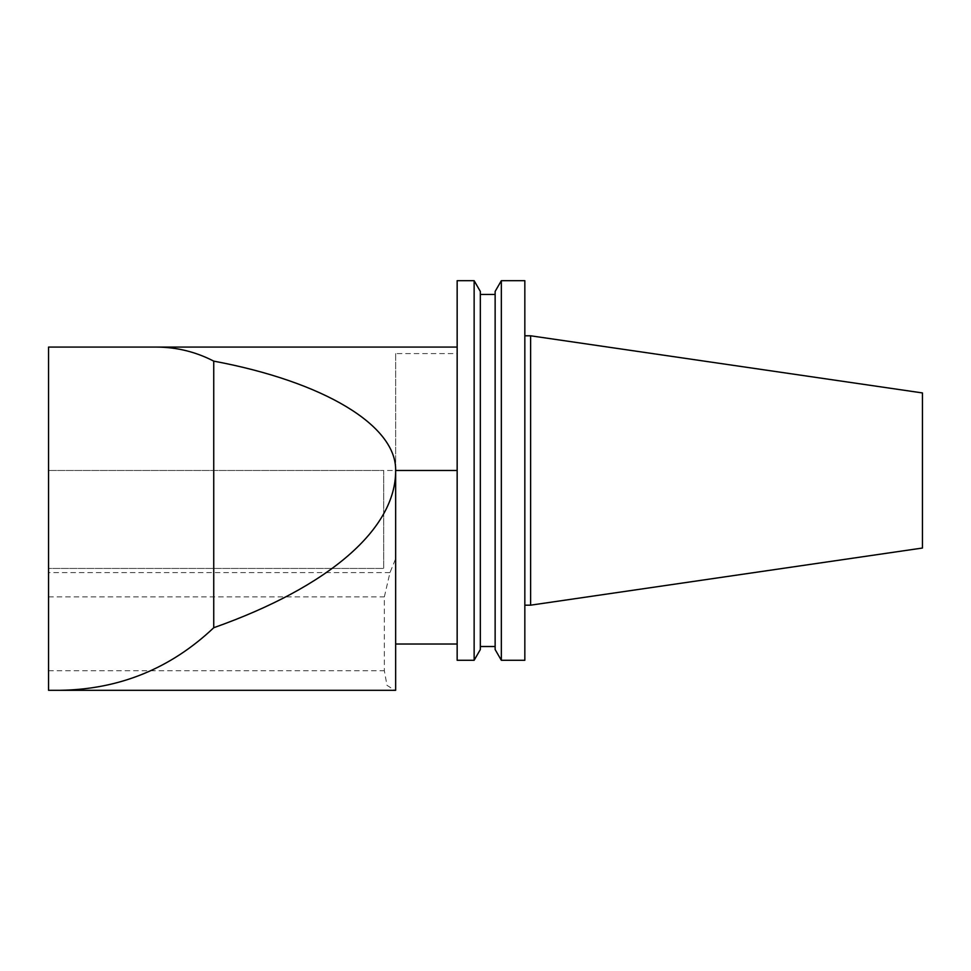 <?xml version="1.0" encoding="UTF-8"?>
<svg xmlns="http://www.w3.org/2000/svg" width="971" height="971" viewBox="0 0 971 971"><rect width="100%" height="100%" fill="white"/><g stroke="black" fill="none" stroke-linecap="round" stroke-linejoin="round"><path stroke-width="0.73" stroke-dasharray="4.86 3.64" d="M48.55 470.486L48.55 568.436L383.691 568.436L383.691 470.486L48.55 470.486L383.691 470.486L383.691 568.436L48.55 568.436L48.55 690.308L394.748 690.308L386.968 685.32L384.346 670.73L384.346 596.874L389.966 572.611L395.646 558.738L395.646 353.59L457.159 353.59L457.159 347.072L48.55 347.072L48.55 470.486M395.646 558.738L395.646 690.308L394.748 690.308M457.159 347.072L457.159 353.59M395.646 353.59L395.646 644.028L395.646 470.486L383.691 470.486M922.45 392.939L922.45 548.032M530.627 335.796L530.627 605.176M524.838 470.486L524.838 605.176L524.838 470.486M524.838 280.692L524.838 660.28M501.339 280.692L501.339 660.28M495.137 291.421L495.137 649.55M495.137 470.486L495.137 294.456L495.137 470.486M480.329 470.486L480.329 294.456L480.329 470.486M480.329 291.421L480.329 649.55M474.139 280.692L474.139 660.28M457.159 280.692L457.159 660.28M389.966 572.611L48.55 572.611M48.55 596.874L384.346 596.874M48.55 670.73L384.346 670.73"/><path stroke-width="1.46" d="M48.55 690.308L48.55 347.072L156.537 347.072C176.734 347.169 195.802 351.854 213.741 361.127C323.78 381.712 396.532 425.456 395.646 470.486C395.998 528.989 328.963 586.933 213.741 627.727C170.653 668.521 119.445 689.386 60.117 690.308L48.55 690.308M213.741 361.127L213.741 627.727M60.117 690.308L395.646 690.308L395.646 470.486L457.159 470.486L457.159 280.692L474.139 280.692L474.139 660.28L457.159 660.28L457.159 470.486M457.159 347.072L156.537 347.072M530.627 335.796L530.627 605.176L922.45 548.032L922.45 392.939L530.627 335.796L524.838 335.796M524.838 470.486L524.838 280.692L501.339 280.692L501.339 660.28L524.838 660.28L524.838 470.486M501.339 660.28L495.137 649.55L495.137 291.421L501.339 280.692M474.139 660.28L480.329 649.55L480.329 291.421L474.139 280.692M457.159 644.028L395.646 644.028M530.627 605.176L524.838 605.176M495.137 294.456L480.329 294.456M495.137 646.516L480.329 646.516"/></g></svg>
